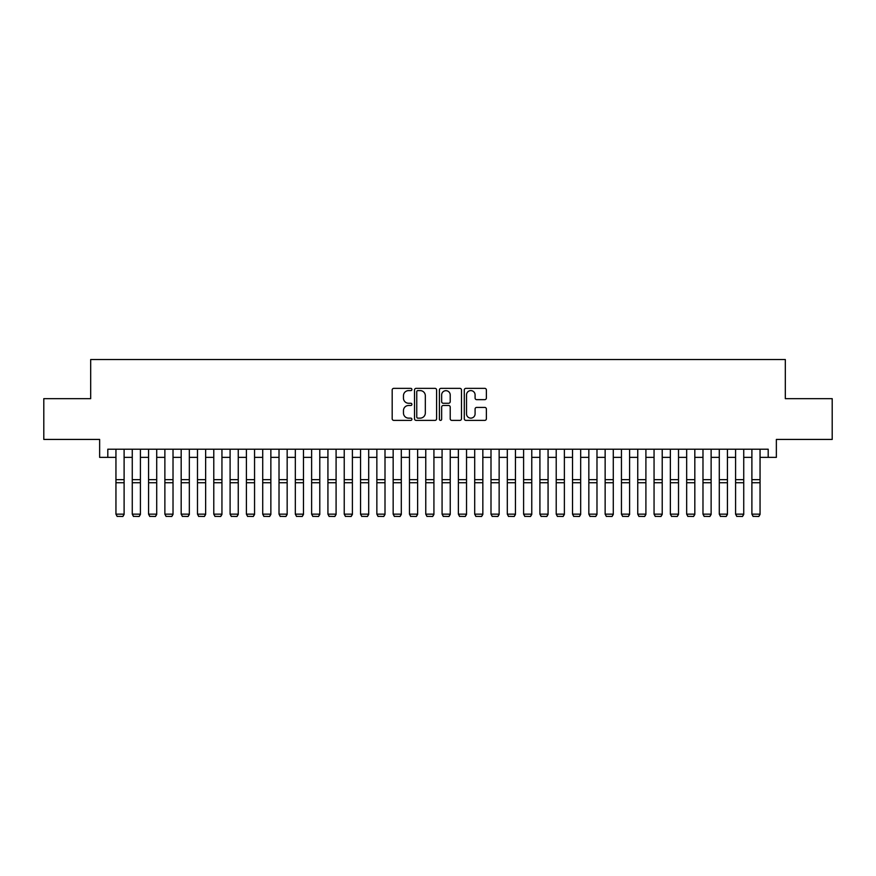 <?xml version="1.0" encoding="UTF-8"?>
<svg xmlns="http://www.w3.org/2000/svg" width="876" height="876" viewBox="0 0 876 876"><rect width="100%" height="100%" fill="white"/><g stroke="black" fill="none" stroke-linecap="round" stroke-linejoin="round"><path stroke-width="1.31" d="M411.906 389.491A1.117 1.117 0 0 0 410.789 388.364L393.784 388.364A1.599 1.599 0 0 0 392.185 389.962L392.185 418.772A1.599 1.599 0 0 0 393.784 420.381L410.789 420.381A1.117 1.117 0 0 0 411.906 419.254A1.117 1.117 0 0 0 410.789 418.137L408.588 418.137A5.125 5.125 0 0 1 403.464 413.012L403.464 410.614A5.125 5.125 0 0 1 408.588 405.489L410.789 405.489A1.117 1.117 0 0 0 411.906 404.373A1.117 1.117 0 0 0 410.789 403.256L408.588 403.256A5.125 5.125 0 0 1 403.464 398.131L403.464 395.733A5.125 5.125 0 0 1 408.588 390.608L410.789 390.608A1.117 1.117 0 0 0 411.906 389.491M484.778 399.653A1.599 1.599 0 0 0 486.377 398.054L486.377 389.962A1.599 1.599 0 0 0 484.778 388.364L465.89 388.364A1.599 1.599 0 0 0 464.291 389.962L464.291 418.772A1.599 1.599 0 0 0 465.89 420.381L484.778 420.381A1.599 1.599 0 0 0 486.377 418.772L486.377 409.015A1.599 1.599 0 0 0 484.778 407.417L476.697 407.417A1.599 1.599 0 0 0 475.088 409.015L475.088 413.855A4.281 4.281 0 0 1 470.806 418.137A4.281 4.281 0 0 1 466.525 413.855L466.525 394.89A4.281 4.281 0 0 1 470.806 390.608A4.281 4.281 0 0 1 475.088 394.89L475.088 398.054A1.599 1.599 0 0 0 476.697 399.653L484.778 399.653M107.803 457.371L107.803 449.213L768.197 449.213L768.197 457.371L776.355 457.371L776.355 439.434L832.2 439.434L832.2 398.668L785.323 398.668L785.323 359.532L90.677 359.532L90.677 398.668L43.8 398.668L43.8 439.434L99.645 439.434L99.645 457.371L115.95 457.371M436.598 389.962A1.599 1.599 0 0 0 435 388.364L416.111 388.364A1.599 1.599 0 0 0 414.512 389.962L414.512 418.772A1.599 1.599 0 0 0 416.111 420.381L435 420.381A1.599 1.599 0 0 0 436.598 418.772L436.598 389.962M441 388.364L459.889 388.364A1.599 1.599 0 0 1 461.488 389.962L461.488 418.772A1.599 1.599 0 0 1 459.889 420.381L451.808 420.381A1.599 1.599 0 0 1 450.209 418.772L450.209 407.088A1.599 1.599 0 0 0 448.6 405.489L443.245 405.489A1.599 1.599 0 0 0 441.646 407.088L441.646 419.254A1.117 1.117 0 0 1 440.519 420.381A1.117 1.117 0 0 1 439.402 419.254L439.402 389.962A1.599 1.599 0 0 1 441 388.364M124.107 457.371L132.265 457.371M140.412 457.371L148.57 457.371M156.716 457.371L164.874 457.371M173.021 457.371L181.179 457.371M189.336 457.371L197.483 457.371M205.641 457.371L213.788 457.371M221.946 457.371L230.092 457.371M238.25 457.371L246.408 457.371M254.555 457.371L262.712 457.371M270.859 457.371L279.017 457.371M287.164 457.371L295.321 457.371M303.479 457.371L311.626 457.371M319.784 457.371L327.931 457.371M336.088 457.371L344.235 457.371M352.393 457.371L360.551 457.371M368.697 457.371L376.855 457.371M385.002 457.371L393.16 457.371M401.307 457.371L409.464 457.371M417.622 457.371L425.769 457.371M433.927 457.371L442.073 457.371M450.231 457.371L458.378 457.371M466.536 457.371L474.693 457.371M482.84 457.371L490.998 457.371M499.145 457.371L507.303 457.371M515.449 457.371L523.607 457.371M531.765 457.371L539.912 457.371M548.069 457.371L556.216 457.371M564.374 457.371L572.521 457.371M580.678 457.371L588.836 457.371M596.983 457.371L605.141 457.371M613.288 457.371L621.445 457.371M629.592 457.371L637.75 457.371M645.908 457.371L654.054 457.371M662.212 457.371L670.359 457.371M678.517 457.371L686.664 457.371M694.821 457.371L702.979 457.371M711.126 457.371L719.284 457.371M727.43 457.371L735.588 457.371M743.735 457.371L751.893 457.371M760.05 457.371L768.197 457.371M417.874 390.608A1.117 1.117 0 0 0 416.757 391.725L416.757 417.02A1.117 1.117 0 0 0 417.874 418.137L420.195 418.137A5.125 5.125 0 0 0 425.32 413.012L425.32 395.733A5.125 5.125 0 0 0 420.195 390.608L417.874 390.608M450.209 394.966A4.281 4.281 0 0 0 445.928 390.685A4.281 4.281 0 0 0 441.646 394.966L441.646 401.646A1.599 1.599 0 0 0 443.245 403.256L448.6 403.256A1.599 1.599 0 0 0 450.209 401.646L450.209 394.966M124.107 449.213L124.107 514.442L122.881 516.468L117.176 516.347L122.881 516.468M117.176 516.468L115.95 514.146L124.107 514.146L122.881 516.347M115.95 449.213L115.95 514.146L117.176 516.347M140.412 449.213L140.412 514.442L139.185 516.468L133.481 516.347L139.185 516.468M133.481 516.468L132.265 514.146L140.412 514.146L139.185 516.347M132.265 449.213L132.265 514.146L133.481 516.347M156.716 449.213L156.716 514.442L155.501 516.468L149.785 516.347L155.501 516.468M149.785 516.468L148.57 514.146L156.716 514.146L155.501 516.347M148.57 449.213L148.57 514.146L149.785 516.347M173.021 449.213L173.021 514.442L171.805 516.468L166.101 516.347L171.805 516.468M166.101 516.468L164.874 514.146L173.021 514.146L171.805 516.347M164.874 449.213L164.874 514.146L166.101 516.347M189.336 449.213L189.336 514.442L188.11 516.468L182.405 516.347L188.11 516.468M182.405 516.468L181.179 514.146L189.336 514.146L188.11 516.347M181.179 449.213L181.179 514.146L182.405 516.347M205.641 449.213L205.641 514.442L204.415 516.468L198.71 516.347L204.415 516.468M198.71 516.468L197.483 514.146L205.641 514.146L204.415 516.347M197.483 449.213L197.483 514.146L198.71 516.347M221.946 449.213L221.946 514.442L220.719 516.468L215.014 516.347L220.719 516.468M215.014 516.468L213.788 514.146L221.946 514.146L220.719 516.347M213.788 449.213L213.788 514.146L215.014 516.347M238.25 449.213L238.25 514.442L237.024 516.468L231.319 516.347L237.024 516.468M231.319 516.468L230.092 514.146L238.25 514.146L237.024 516.347M230.092 449.213L230.092 514.146L231.319 516.347M254.555 449.213L254.555 514.442L253.328 516.468L247.623 516.347L253.328 516.468M247.623 516.468L246.408 514.146L254.555 514.146L253.328 516.347M246.408 449.213L246.408 514.146L247.623 516.347M270.859 449.213L270.859 514.442L269.644 516.468L263.928 516.347L269.644 516.468M263.928 516.468L262.712 514.146L270.859 514.146L269.644 516.347M262.712 449.213L262.712 514.146L263.928 516.347M287.164 449.213L287.164 514.442L285.948 516.468L280.243 516.347L285.948 516.468M280.243 516.468L279.017 514.146L287.164 514.146L285.948 516.347M279.017 449.213L279.017 514.146L280.243 516.347M303.479 449.213L303.479 514.442L302.253 516.468L296.548 516.347L302.253 516.468M296.548 516.468L295.321 514.146L303.479 514.146L302.253 516.347M295.321 449.213L295.321 514.146L296.548 516.347M319.784 449.213L319.784 514.442L318.557 516.468L312.852 516.347L318.557 516.468M312.852 516.468L311.626 514.146L319.784 514.146L318.557 516.347M311.626 449.213L311.626 514.146L312.852 516.347M336.088 449.213L336.088 514.442L334.862 516.468L329.157 516.347L334.862 516.468M329.157 516.468L327.931 514.146L336.088 514.146L334.862 516.347M327.931 449.213L327.931 514.146L329.157 516.347M352.393 449.213L352.393 514.442L351.166 516.468L345.462 516.347L351.166 516.468M345.462 516.468L344.235 514.146L352.393 514.146L351.166 516.347M344.235 449.213L344.235 514.146L345.462 516.347M368.697 449.213L368.697 514.442L367.471 516.468L361.766 516.347L367.471 516.468M361.766 516.468L360.551 514.146L368.697 514.146L367.471 516.347M360.551 449.213L360.551 514.146L361.766 516.347M385.002 449.213L385.002 514.442L383.787 516.468L378.071 516.347L383.787 516.468M378.071 516.468L376.855 514.146L385.002 514.146L383.787 516.347M376.855 449.213L376.855 514.146L378.071 516.347M401.307 449.213L401.307 514.442L400.091 516.468L394.386 516.347L400.091 516.468M394.386 516.468L393.16 514.146L401.307 514.146L400.091 516.347M393.16 449.213L393.16 514.146L394.386 516.347M417.622 449.213L417.622 514.442L416.396 516.468L410.691 516.347L416.396 516.468M410.691 516.468L409.464 514.146L417.622 514.146L416.396 516.347M409.464 449.213L409.464 514.146L410.691 516.347M433.927 449.213L433.927 514.442L432.7 516.468L426.995 516.347L432.7 516.468M426.995 516.468L425.769 514.146L433.927 514.146L432.7 516.347M425.769 449.213L425.769 514.146L426.995 516.347M450.231 449.213L450.231 514.442L449.005 516.468L443.3 516.347L449.005 516.468M443.3 516.468L442.073 514.146L450.231 514.146L449.005 516.347M442.073 449.213L442.073 514.146L443.3 516.347M466.536 449.213L466.536 514.442L465.309 516.468L459.604 516.347L465.309 516.468M459.604 516.468L458.378 514.146L466.536 514.146L465.309 516.347M458.378 449.213L458.378 514.146L459.604 516.347M482.84 449.213L482.84 514.442L481.614 516.468L475.909 516.347L481.614 516.468M475.909 516.468L474.693 514.146L482.84 514.146L481.614 516.347M474.693 449.213L474.693 514.146L475.909 516.347M499.145 449.213L499.145 514.442L497.929 516.468L492.213 516.347L497.929 516.468M492.213 516.468L490.998 514.146L499.145 514.146L497.929 516.347M490.998 449.213L490.998 514.146L492.213 516.347M515.449 449.213L515.449 514.442L514.234 516.468L508.529 516.347L514.234 516.468M508.529 516.468L507.303 514.146L515.449 514.146L514.234 516.347M507.303 449.213L507.303 514.146L508.529 516.347M531.765 449.213L531.765 514.442L530.538 516.468L524.833 516.347L530.538 516.468M524.833 516.468L523.607 514.146L531.765 514.146L530.538 516.347M523.607 449.213L523.607 514.146L524.833 516.347M548.069 449.213L548.069 514.442L546.843 516.468L541.138 516.347L546.843 516.468M541.138 516.468L539.912 514.146L548.069 514.146L546.843 516.347M539.912 449.213L539.912 514.146L541.138 516.347M564.374 449.213L564.374 514.442L563.148 516.468L557.443 516.347L563.148 516.468M557.443 516.468L556.216 514.146L564.374 514.146L563.148 516.347M556.216 449.213L556.216 514.146L557.443 516.347M580.678 449.213L580.678 514.442L579.452 516.468L573.747 516.347L579.452 516.468M573.747 516.468L572.521 514.146L580.678 514.146L579.452 516.347M572.521 449.213L572.521 514.146L573.747 516.347M596.983 449.213L596.983 514.442L595.757 516.468L590.052 516.347L595.757 516.468M590.052 516.468L588.836 514.146L596.983 514.146L595.757 516.347M588.836 449.213L588.836 514.146L590.052 516.347M613.288 449.213L613.288 514.442L612.072 516.468L606.356 516.347L612.072 516.468M606.356 516.468L605.141 514.146L613.288 514.146L612.072 516.347M605.141 449.213L605.141 514.146L606.356 516.347M629.592 449.213L629.592 514.442L628.377 516.468L622.672 516.347L628.377 516.468M622.672 516.468L621.445 514.146L629.592 514.146L628.377 516.347M621.445 449.213L621.445 514.146L622.672 516.347M645.908 449.213L645.908 514.442L644.681 516.468L638.976 516.347L644.681 516.468M638.976 516.468L637.75 514.146L645.908 514.146L644.681 516.347M637.75 449.213L637.75 514.146L638.976 516.347M662.212 449.213L662.212 514.442L660.986 516.468L655.281 516.347L660.986 516.468M655.281 516.468L654.054 514.146L662.212 514.146L660.986 516.347M654.054 449.213L654.054 514.146L655.281 516.347M678.517 449.213L678.517 514.442L677.29 516.468L671.585 516.347L677.29 516.468M671.585 516.468L670.359 514.146L678.517 514.146L677.29 516.347M670.359 449.213L670.359 514.146L671.585 516.347M694.821 449.213L694.821 514.442L693.595 516.468L687.89 516.347L693.595 516.468M687.89 516.468L686.664 514.146L694.821 514.146L693.595 516.347M686.664 449.213L686.664 514.146L687.89 516.347M711.126 449.213L711.126 514.442L709.899 516.468L704.195 516.347L709.899 516.468M704.195 516.468L702.979 514.146L711.126 514.146L709.899 516.347M702.979 449.213L702.979 514.146L704.195 516.347M727.43 449.213L727.43 514.442L726.215 516.468L720.499 516.347L726.215 516.468M720.499 516.468L719.284 514.146L727.43 514.146L726.215 516.347M719.284 449.213L719.284 514.146L720.499 516.347M743.735 449.213L743.735 514.442L742.519 516.468L736.815 516.347L742.519 516.468M736.815 516.468L735.588 514.146L743.735 514.146L742.519 516.347M735.588 449.213L735.588 514.146L736.815 516.347M760.05 449.213L760.05 514.442L758.824 516.468L753.119 516.347L758.824 516.468M753.119 516.468L751.893 514.146L760.05 514.146L758.824 516.347M751.893 449.213L751.893 514.146L753.119 516.347M124.107 479.654L115.95 479.654M124.107 482.742L115.95 482.742M140.412 479.654L132.265 479.654M140.412 482.742L132.265 482.742M156.716 479.654L148.57 479.654M156.716 482.742L148.57 482.742M173.021 479.654L164.874 479.654M173.021 482.742L164.874 482.742M189.336 479.654L181.179 479.654M189.336 482.742L181.179 482.742M205.641 479.654L197.483 479.654M205.641 482.742L197.483 482.742M221.946 479.654L213.788 479.654M221.946 482.742L213.788 482.742M238.25 479.654L230.092 479.654M238.25 482.742L230.092 482.742M254.555 479.654L246.408 479.654M254.555 482.742L246.408 482.742M270.859 479.654L262.712 479.654M270.859 482.742L262.712 482.742M287.164 479.654L279.017 479.654M287.164 482.742L279.017 482.742M303.479 479.654L295.321 479.654M303.479 482.742L295.321 482.742M319.784 479.654L311.626 479.654M319.784 482.742L311.626 482.742M336.088 479.654L327.931 479.654M336.088 482.742L327.931 482.742M352.393 479.654L344.235 479.654M352.393 482.742L344.235 482.742M368.697 479.654L360.551 479.654M368.697 482.742L360.551 482.742M385.002 479.654L376.855 479.654M385.002 482.742L376.855 482.742M401.307 479.654L393.16 479.654M401.307 482.742L393.16 482.742M417.622 479.654L409.464 479.654M417.622 482.742L409.464 482.742M433.927 479.654L425.769 479.654M433.927 482.742L425.769 482.742M450.231 479.654L442.073 479.654M450.231 482.742L442.073 482.742M466.536 479.654L458.378 479.654M466.536 482.742L458.378 482.742M482.84 479.654L474.693 479.654M482.84 482.742L474.693 482.742M499.145 479.654L490.998 479.654M499.145 482.742L490.998 482.742M515.449 479.654L507.303 479.654M515.449 482.742L507.303 482.742M531.765 479.654L523.607 479.654M531.765 482.742L523.607 482.742M548.069 479.654L539.912 479.654M548.069 482.742L539.912 482.742M564.374 479.654L556.216 479.654M564.374 482.742L556.216 482.742M580.678 479.654L572.521 479.654M580.678 482.742L572.521 482.742M596.983 479.654L588.836 479.654M596.983 482.742L588.836 482.742M613.288 479.654L605.141 479.654M613.288 482.742L605.141 482.742M629.592 479.654L621.445 479.654M629.592 482.742L621.445 482.742M645.908 479.654L637.75 479.654M645.908 482.742L637.75 482.742M662.212 479.654L654.054 479.654M662.212 482.742L654.054 482.742M678.517 479.654L670.359 479.654M678.517 482.742L670.359 482.742M694.821 479.654L686.664 479.654M694.821 482.742L686.664 482.742M711.126 479.654L702.979 479.654M711.126 482.742L702.979 482.742M727.43 479.654L719.284 479.654M727.43 482.742L719.284 482.742M743.735 479.654L735.588 479.654M743.735 482.742L735.588 482.742M760.05 479.654L751.893 479.654M760.05 482.742L751.893 482.742"/></g></svg>
